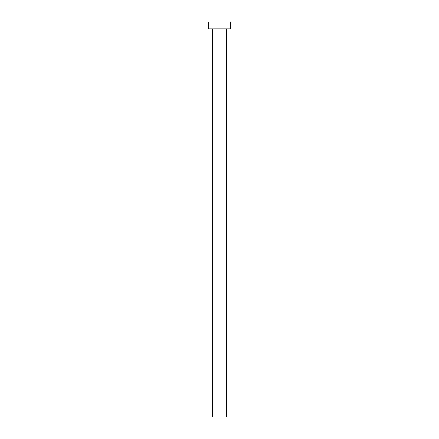 <?xml version="1.0" encoding="UTF-8"?>
<svg xmlns="http://www.w3.org/2000/svg" width="439" height="439" viewBox="0 0 439 439"><rect width="100%" height="100%" fill="white"/><g stroke="black" fill="none" stroke-linecap="round" stroke-linejoin="round"><path stroke-width="0.66" d="M226.414 28.864L226.414 417.05L212.586 417.05L212.586 28.864M230.365 28.864L208.635 28.864L208.635 21.95L230.365 21.95L230.365 28.864"/></g></svg>
